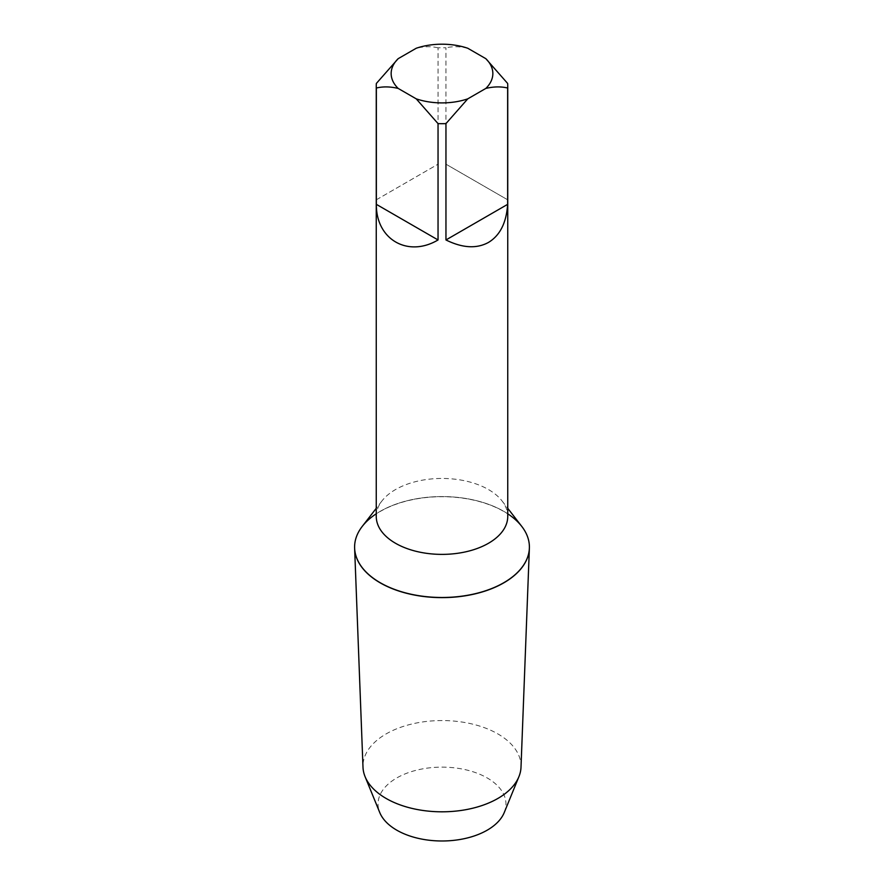 <?xml version="1.0" encoding="UTF-8"?>
<svg xmlns="http://www.w3.org/2000/svg" width="884" height="884" viewBox="0 0 884 884"><rect width="100%" height="100%" fill="white"/><g stroke="black" fill="none" stroke-linecap="round" stroke-linejoin="round"><path stroke-width="0.66" stroke-dasharray="4.42 3.31" d="M521.007 767.19A79.03 45.625 0 0 0 497.88 733.919A79.03 45.625 0 0 0 410.949 724.228A79.03 45.625 0 0 0 362.993 767.19M529.394 547.097A87.394 50.454 0 0 0 503.803 511.482A87.394 50.454 0 0 0 408.607 500.532A87.394 50.454 0 0 0 354.606 547.097M507.748 513.792A87.394 50.454 0 0 0 503.803 511.35A87.394 50.454 0 0 0 376.252 513.792M504.245 812.551A63.957 36.929 0 0 0 487.228 777.953A63.957 36.929 0 0 0 410.85 771.809A63.957 36.929 0 0 0 379.755 812.551M376.252 516.422A65.748 37.957 180 0 1 381.976 500.919A65.748 37.957 180 0 1 395.502 489.57A65.748 37.957 180 0 1 502.024 500.919A65.748 37.957 180 0 1 507.748 516.422M362.219 526.433A87.394 50.454 180 0 1 380.197 511.35A87.394 50.454 180 0 1 521.781 526.433M376.363 83.439L376.363 199.784L438.044 164.181L438.044 47.835A65.748 37.957 180 0 1 445.956 47.835L445.956 164.181L507.637 199.784L507.637 83.439M438.044 47.835C431.348 46.244 424.077 46.377 416.242 48.244M467.758 48.244C459.868 46.377 452.597 46.244 445.956 47.835M445.956 164.181L507.637 199.784M376.363 199.784L438.044 164.181M381.976 500.919L376.252 508.311M502.024 500.919L507.748 508.311"/><path stroke-width="1.33" d="M354.606 547.097A87.394 50.454 0 0 0 354.606 547.163A87.394 50.454 0 0 0 354.628 548.279L362.993 767.19A79.03 45.625 0 0 0 365.081 776.671A79.03 45.625 0 0 0 386.12 798.451A79.03 45.625 0 0 0 463.592 810.076A79.03 45.625 0 0 0 518.919 776.671A79.03 45.625 0 0 0 521.007 767.19L529.372 548.279A87.394 50.454 0 0 0 529.394 547.163A87.394 50.454 0 0 0 529.394 547.097M354.628 548.279A87.394 50.454 0 0 0 380.197 582.843A87.394 50.454 0 0 0 474.553 593.993A87.394 50.454 0 0 0 529.372 548.279M376.252 513.792A87.394 50.454 0 0 0 354.606 547.03A87.394 50.454 0 0 0 380.197 582.711A87.394 50.454 0 0 0 475.448 593.65A87.394 50.454 0 0 0 529.394 547.03A87.394 50.454 0 0 0 507.748 513.792M365.081 776.671L379.755 812.551A63.957 36.929 0 0 0 396.772 830.175A63.957 36.929 0 0 0 459.481 839.579A63.957 36.929 0 0 0 504.245 812.551L518.919 776.671M507.748 85.726A65.748 37.957 180 0 1 507.637 88.013L507.637 204.348C506.421 222.713 500.046 235.409 488.498 242.415C476.642 248.912 462.465 248.095 445.956 239.962L445.956 123.616L467.758 98.853L485.835 88.422A50.841 29.349 180 0 0 485.835 58.675L507.637 83.439A65.748 37.957 180 0 1 507.748 85.726L507.748 516.422A65.748 37.957 180 0 1 488.498 543.262A65.748 37.957 180 0 1 416.839 551.494A65.748 37.957 180 0 1 376.252 516.422L376.252 85.726A65.748 37.957 180 0 1 376.363 83.439L398.165 58.675A50.841 29.349 180 0 0 398.165 88.422L416.242 98.853L438.044 123.616L438.044 239.962C407.844 257.841 375.987 239.442 376.363 204.348L376.363 88.013A65.748 37.957 180 0 1 376.252 85.726M507.748 508.311L521.781 526.433A87.394 50.454 180 0 1 503.803 582.711A87.394 50.454 180 0 1 392.441 588.589A87.394 50.454 180 0 1 362.219 526.433L376.252 508.311M445.956 123.616A65.748 37.957 180 0 1 438.044 123.616M376.363 88.013C383.07 86.422 390.33 86.555 398.165 88.422M398.165 58.675L416.242 48.244A50.841 29.349 180 0 1 467.758 48.244L485.835 58.675M485.835 88.422C493.67 86.555 500.941 86.422 507.637 88.013M467.758 98.853A50.841 29.349 180 0 1 416.242 98.853M507.637 204.348L445.956 239.962M438.044 239.962L376.363 204.348"/></g></svg>

